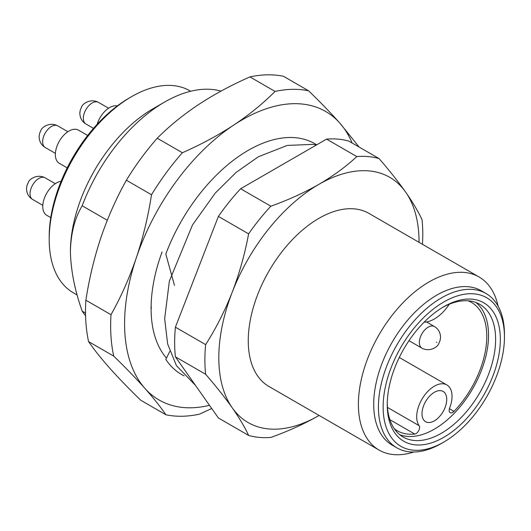 <?xml version="1.0" encoding="UTF-8"?>
<svg xmlns="http://www.w3.org/2000/svg" width="531" height="531" viewBox="0 0 531 531"><rect width="100%" height="100%" fill="white"/><g stroke="black" fill="none" stroke-linecap="round" stroke-linejoin="round"><path stroke-width="0.8" d="M424.103 322.191A33.314 19.235 120 0 0 434.365 318.978A33.314 19.235 120 0 0 449.279 304.23M434.365 392.29A17.49 10.096 -60 0 1 442.018 390.935A17.49 10.096 -60 0 1 446.053 404.503A17.49 10.096 -60 0 1 434.365 420.851A17.49 10.096 -60 0 1 424.654 421.017A17.49 10.096 -60 0 1 423.24 406.759A17.49 10.096 -60 0 1 434.365 392.29M468.169 300.811A74.128 42.799 -60 0 1 471.428 302.391A74.128 42.799 -60 0 1 453.998 411.372A4.998 2.887 -60 0 1 452.671 412.434A4.998 2.887 -60 0 1 450.175 412.68A4.998 2.887 -60 0 1 449.624 408.054A24.984 14.423 120 0 0 446.856 384.935A24.984 14.423 120 0 0 423.572 396.65A24.984 14.423 120 0 0 419.112 425.67A4.998 2.887 -60 0 1 419.125 429.752A4.998 2.887 -60 0 1 416.058 433.568A4.998 2.887 -60 0 1 414.738 434.039A74.128 42.799 -60 0 1 397.301 430.78A74.128 42.799 -60 0 1 394.307 428.743M442.595 307.442A76.623 44.239 -60 0 1 479.745 304.303A76.623 44.239 -60 0 1 491.494 365.706A76.623 44.239 -60 0 1 441.434 433.23A76.623 44.239 -60 0 1 403.122 437.026A76.623 44.239 -60 0 1 387.265 403.288M476.048 302.551A76.623 44.239 -60 0 1 483.416 364.85A76.623 44.239 -60 0 1 434.365 429.148A76.623 44.239 -60 0 1 399.75 434.703M443.79 306.739L443.79 306.739A79.955 46.164 -60 0 1 500.328 339.382A79.955 46.164 -60 0 1 443.79 437.312A79.955 46.164 -60 0 1 387.252 404.668A79.955 46.164 -60 0 1 443.79 306.739L443.79 306.739M443.79 301.98A85.79 49.529 120 0 0 383.13 407.045A85.79 49.529 120 0 0 443.79 442.071L441.434 443.431A89.122 51.454 120 0 1 396.876 447.845A89.122 51.454 120 0 1 383.216 376.433A89.122 51.454 120 0 1 441.434 297.898A89.122 51.454 120 0 1 485.991 293.484A89.122 51.454 120 0 1 504.45 334.284L504.45 337.006A85.79 49.529 120 0 0 443.79 301.98M485.991 293.484L481.278 290.762A89.122 51.454 120 0 0 436.721 295.176A89.122 51.454 120 0 0 378.503 373.711A89.122 51.454 120 0 0 392.163 445.124L396.876 447.845M77.194 295.017L73.351 292.793A116.601 67.324 -60 0 1 49.204 239.415L49.204 236.7A113.269 65.399 -60 0 1 129.298 97.969L131.655 96.609A116.601 67.324 -60 0 1 189.952 90.834L190.675 91.252M49.204 239.415A116.601 67.324 -60 0 1 131.655 96.609M498.071 306.068A99.947 57.706 120 0 0 479.042 276.97A99.947 57.706 120 0 0 429.068 281.921A99.947 57.706 120 0 0 363.775 369.994A99.947 57.706 120 0 0 379.094 450.082A99.947 57.706 120 0 0 413.808 452.014M70.417 253.214A116.601 67.324 -60 0 1 70.404 251.661A116.601 67.324 -60 0 1 152.855 108.848L164.63 102.052A133.261 76.942 -60 0 1 221.009 91.12M479.042 276.97L368.906 213.382A99.947 57.706 120 0 0 318.932 218.334A99.947 57.706 120 0 0 253.639 306.407A99.947 57.706 120 0 0 268.965 386.495L379.094 450.082M174.493 285.419L165.811 254.064A133.261 76.942 -60 0 1 248.262 150.333A133.261 76.942 -60 0 1 314.89 143.728A133.261 76.942 -60 0 1 316.688 144.824M441.434 443.431L443.79 442.071A85.79 49.529 120 0 0 504.45 337.006M85.571 315.699A133.261 76.942 -60 0 1 82.186 311.133C74.791 290.424 70.869 270.598 70.404 251.661C70.829 233.421 74.752 218.135 82.186 205.782A133.261 76.942 -60 0 1 164.63 102.052A133.261 76.942 -60 0 1 164.637 102.045L152.855 108.848M419.052 242.335A141.591 81.747 120 0 0 405.638 192.076A141.591 81.747 120 0 0 318.932 184.33A141.591 81.747 120 0 0 232.226 292.196A141.591 81.747 120 0 0 232.226 407.801A141.591 81.747 120 0 0 318.932 415.547A141.591 81.747 120 0 0 319.111 415.448M82.186 205.782L107.289 220.279M184.084 375.862A133.261 76.942 -60 0 1 181.635 374.547A133.261 76.942 -60 0 1 165.811 359.414L169.814 351.363M82.186 311.133L85.524 313.064M422.444 244.293A154.083 88.962 120 0 0 422.026 219.701C418.275 211.557 412.813 202.351 405.638 192.076C398.29 181.702 389.429 170.531 379.054 158.563A154.083 88.962 120 0 0 356.812 156.579C345.986 166.648 333.362 175.9 318.932 184.33C304.329 192.66 288.306 199.948 270.856 206.201A154.083 88.962 120 0 0 248.614 233.866C244.857 253.997 239.395 273.438 232.226 292.196C224.879 310.854 216.017 328.331 205.643 344.632A154.083 88.962 120 0 0 205.643 374.289C216.017 386.256 224.879 397.427 232.226 407.801C239.395 418.076 244.857 427.289 248.614 435.427A154.083 88.962 120 0 0 270.856 437.418C288.306 431.165 304.329 423.877 318.932 415.547M379.054 158.563L348.814 141.107A154.083 88.962 120 0 0 326.572 139.122L356.812 156.579M248.614 435.427L218.38 417.97L175.403 356.832L205.643 374.289M205.643 344.632L175.403 327.176A154.083 88.962 120 0 0 175.403 356.832M175.403 327.176L218.38 216.409L248.614 233.866M270.856 206.201L240.623 188.744A154.083 88.962 120 0 0 218.38 216.409M240.623 188.744L326.572 139.122M166.502 358.153A129.099 74.532 -60 0 1 151.328 315.958A129.099 74.532 -60 0 1 151.089 308.438A129.099 74.532 -60 0 1 162.094 251.92M88.584 341.599L113.72 356.115C125.641 367.698 136.036 378.45 144.917 388.387C153.632 398.23 160.634 407.025 165.904 414.771L140.775 400.261C128.854 388.679 118.453 377.919 109.578 367.983C100.857 358.14 93.861 349.345 88.584 341.599A179.066 103.386 -60 0 1 85.876 300.201C89.221 278.516 94.272 257.542 101.023 237.277C107.926 217.093 116.375 198.083 126.371 180.235A179.066 103.386 -60 0 1 157.236 138.226C169.183 126.205 182.936 115.008 198.481 104.627C214.185 94.332 231.33 85.099 249.928 76.915A179.066 103.386 -60 0 1 283.501 76.305L308.637 90.814C320.558 102.397 330.959 113.156 339.833 123.092A166.575 96.171 -60 0 1 352.133 143.018M249.928 76.915L275.058 91.432C263.11 103.445 249.364 114.65 233.819 125.024C218.115 135.319 200.97 144.551 182.372 152.736L157.236 138.226M126.371 180.235L151.508 194.744A179.066 103.386 -60 0 1 182.372 152.736M151.508 194.744C148.156 216.429 143.111 237.403 136.361 257.674C129.451 277.852 121.002 296.869 111.006 314.71L85.876 300.201M359.148 147.074L339.833 123.092A166.575 96.171 -60 0 0 233.819 125.024A166.575 96.171 -60 0 0 136.361 257.674A166.575 96.171 -60 0 0 144.917 388.387A166.575 96.171 -60 0 0 209.493 405.326M275.058 91.432A179.066 103.386 -60 0 1 308.637 90.814M165.904 414.771A179.066 103.386 -60 0 0 199.483 414.16L211.723 408.498M113.72 356.115A179.066 103.386 -60 0 1 111.006 314.71M151.315 308.67A120.769 69.727 -60 0 1 151.136 304.953M87.681 135.458L78.475 130.141A19.156 11.058 120 0 0 59.452 140.974A19.156 11.058 120 0 0 59.319 163.322L67.205 167.882M61.105 181.31A19.156 11.058 120 0 0 46.874 192.939A19.156 11.058 120 0 0 46.735 215.294L50.764 217.617M117.324 105.921A19.156 11.058 120 0 0 100.16 117.47A19.156 11.058 120 0 0 97.133 124.32M436.429 342.097L436.92 342.395L436.429 342.097M389.88 419.689L414.738 434.039M387.471 407.403L419.112 425.67M453.998 411.372L449.399 408.717M45.215 147.492C41.186 145.049 39.155 141.312 39.128 136.275L39.579 133.5L40.88 130.44C41.71 127.248 49.834 121.606 57.706 125.854A12.492 7.215 120 0 0 45.301 132.909A12.492 7.215 120 0 0 45.215 147.492L55.39 153.359M32.637 199.457C28.601 197.021 26.577 193.277 26.55 188.239L26.995 185.472L28.296 182.405C29.132 179.219 37.25 173.577 45.128 177.819A12.492 7.215 120 0 0 32.723 184.881A12.492 7.215 120 0 0 32.637 199.457L42.805 205.331M85.922 123.989C81.893 121.546 79.862 117.809 79.842 112.771L80.287 109.997L81.588 106.937C82.424 103.744 90.542 98.102 98.421 102.35A12.492 7.215 120 0 0 86.015 109.406A12.492 7.215 120 0 0 85.922 123.989L93.516 128.369M434.444 326.532C438.473 328.968 440.504 332.711 440.531 337.749L440.08 340.517L438.779 343.584C437.942 346.77 429.825 352.411 421.946 348.17A12.492 7.215 -60 0 1 422.039 333.587A12.492 7.215 -60 0 1 434.444 326.532L426.526 321.959M446.856 384.935L399.279 357.463M195.454 385.36L176.411 365.613L167.63 343.915L164.663 318.693L169.356 281.151L192.461 224.991L215.294 193.045L236.089 172.409L258.458 156.725L287.304 145.421L312.898 144.372L316.383 145.003M57.706 125.854L67.882 131.721M45.128 177.819L55.304 183.693M98.421 102.35L108.589 108.218M421.946 348.17L408.976 340.683"/></g></svg>
